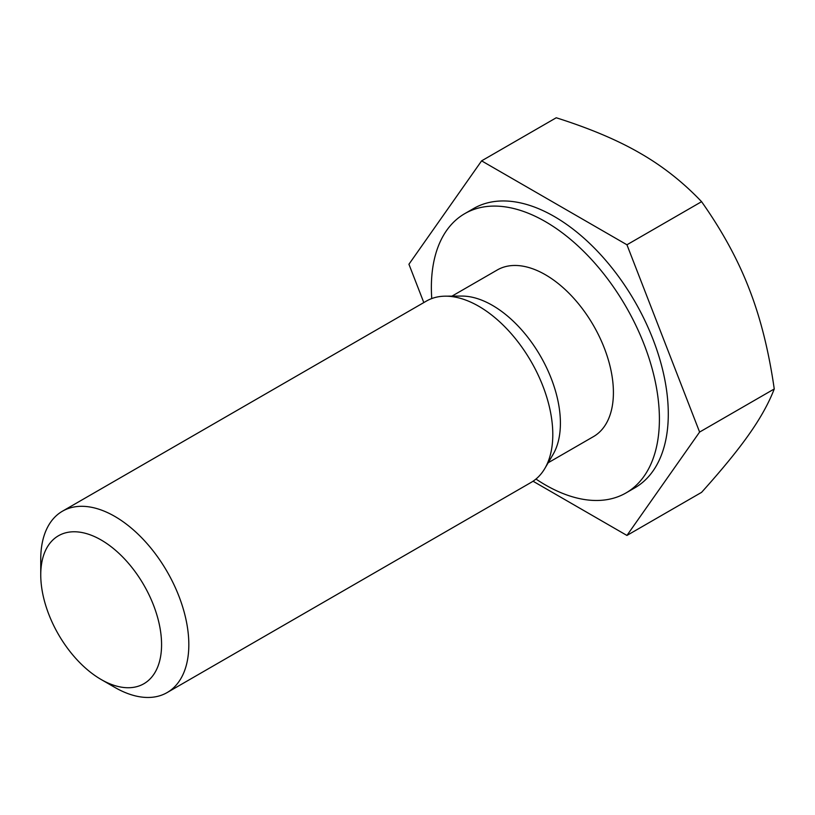 <?xml version="1.0" encoding="UTF-8"?>
<svg xmlns="http://www.w3.org/2000/svg" width="815" height="815" viewBox="0 0 815 815"><rect width="100%" height="100%" fill="white"/><g stroke="black" fill="none" stroke-linecap="round" stroke-linejoin="round"><path stroke-width="1.22" d="M101.172 679.516L114.793 687.381A104.707 60.453 -120 0 0 167.136 692.567A104.707 60.453 -120 0 0 188.825 644.634A104.707 60.453 -120 0 0 143.124 539.265A104.707 60.453 -120 0 0 62.439 511.209A104.707 60.453 -120 0 0 40.75 559.131L40.75 574.87A85.432 49.328 60 0 1 101.162 539.999A85.432 49.328 60 0 1 161.574 644.634A85.432 49.328 60 0 1 101.172 679.516A85.432 49.328 60 0 1 40.75 574.87M167.136 692.567L531.105 482.429A104.707 60.453 -120 0 0 544.827 468.482A104.707 60.453 -120 0 0 552.794 434.497A104.707 60.453 -120 0 0 445.347 296.171A104.707 60.453 -120 0 0 426.398 301.081L62.439 511.209M533.041 481.227L626.939 535.445L701.583 492.352C722.161 469.481 738.013 450.094 749.158 434.171C760.456 418.156 768.82 403.089 774.25 388.969C768.82 351.092 760.456 317.718 749.158 288.836C738.013 259.863 722.161 230.808 701.583 201.682C683.153 182.295 662.687 166.148 640.152 153.23C617.79 140.231 589.826 128.403 556.248 117.767L481.604 160.861L408.936 264.243L423.81 302.579M626.939 535.445L699.606 432.062L774.25 388.969M699.606 432.062L626.939 244.775L701.583 201.682M626.939 244.775L481.604 160.861M535.964 479.047A161.248 93.093 -120 0 0 626.012 492.932L634.895 487.798A161.248 93.093 -120 0 0 668.29 413.979A161.248 93.093 -120 0 0 597.904 251.713A161.248 93.093 -120 0 0 473.647 208.508L464.764 213.642A161.248 93.093 -120 0 0 431.756 298.565M626.012 492.932A161.248 93.093 -120 0 0 659.406 419.114A161.248 93.093 -120 0 0 589.021 256.837A161.248 93.093 -120 0 0 464.764 213.642M548.179 462.757L593.493 436.596A96.201 55.542 -120 0 0 613.41 392.555A96.201 55.542 -120 0 0 571.417 295.743A96.201 55.542 -120 0 0 497.282 269.969L451.968 296.13M544.827 468.482L553.09 454.383A96.201 55.542 -120 0 0 560.404 423.158A96.201 55.542 -120 0 0 461.687 296.069L445.347 296.171"/></g></svg>
